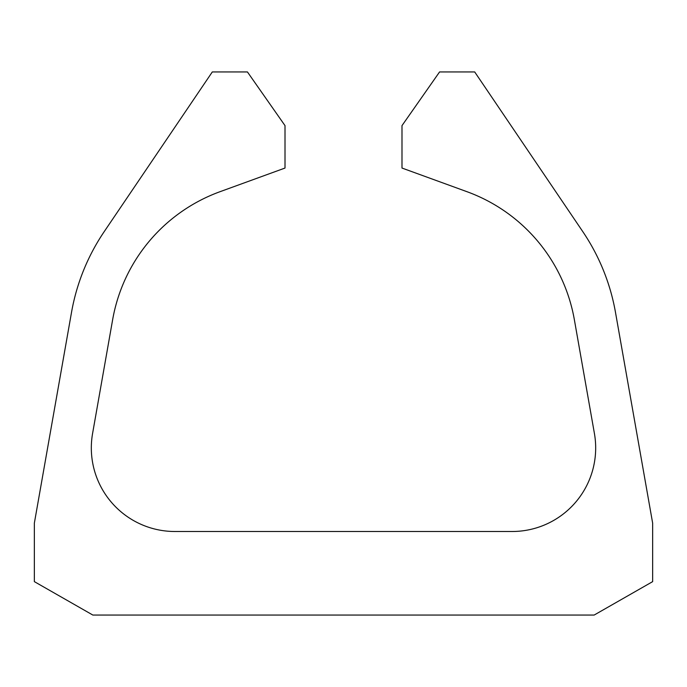 <?xml version="1.0" encoding="UTF-8"?>
<svg xmlns="http://www.w3.org/2000/svg" width="687" height="687" viewBox="0 0 687 687"><rect width="100%" height="100%" fill="white"/><g stroke="black" fill="none" stroke-linecap="round" stroke-linejoin="round"><path stroke-width="1.03" d="M594.161 615.054L92.839 615.054L34.35 581.631L34.35 523.142L71.508 312.405A208.882 208.882 0 0 1 104.235 231.588L212.3 71.946L247.432 71.946L285.011 125.618L285.011 168.049L220.063 191.682A167.104 167.104 0 0 0 112.642 319.695L92.59 433.437A83.556 83.556 0 0 0 174.876 531.498L512.124 531.498A83.556 83.556 0 0 0 594.41 433.437L574.358 319.695A167.104 167.104 0 0 0 466.937 191.682L401.989 168.049L401.989 125.618L439.568 71.946L474.7 71.946L582.765 231.588A208.882 208.882 0 0 1 615.492 312.405L652.65 523.142L652.65 581.631L594.161 615.054"/></g></svg>
